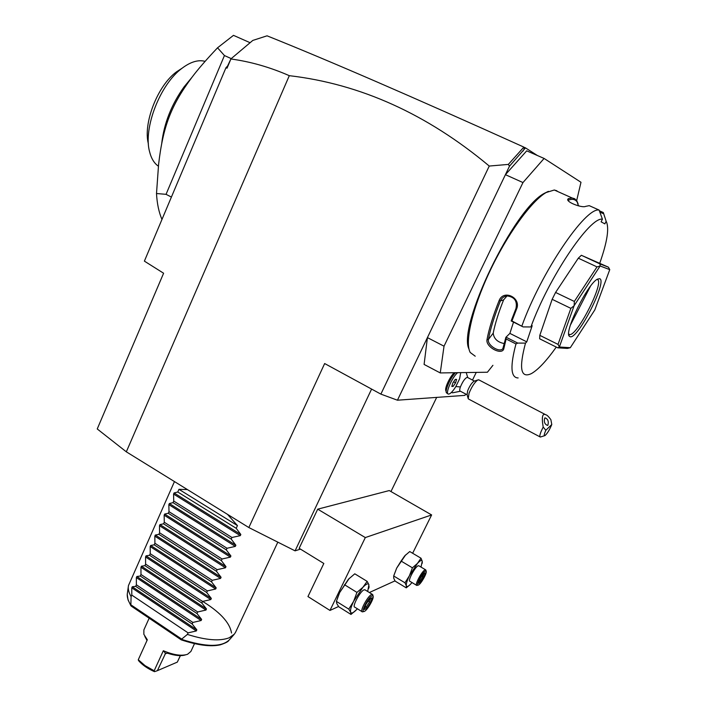 <?xml version="1.0" encoding="UTF-8"?>
<svg xmlns="http://www.w3.org/2000/svg" width="707" height="707" viewBox="0 0 707 707"><rect width="100%" height="100%" fill="white"/><g stroke="black" fill="none" stroke-linecap="round" stroke-linejoin="round"><path stroke-width="1.06" d="M126.323 451.826L97.239 428.955L163.6 273.229L144.387 261.13L225.957 67.722L227.018 68.208L230.906 58.981C250.525 61.65 269.986 67.218 289.304 75.676L126.323 451.826L248.837 527.546L324.654 363.539L380.879 394.126L489.253 166.048L508.333 164.413L509.482 166.18L397.449 400.206L380.879 394.126M300.466 549.118L295.075 550.85L248.837 527.546M465.657 393.993L464.985 395.363L397.449 400.206M289.304 75.676C360.42 83.956 427.072 114.083 489.253 166.048M476.253 372.403L472.497 380.057M440.258 372.934L424.094 364.432L427.417 337.61L444.023 346.191L440.258 372.934L487.406 372.236L492.92 365.307M446.223 392.049L445.887 390.785C444.341 388.541 450.094 376.186 454.309 372.73M460.434 391.236L452.542 392.818L451.508 392.35M522.968 182.556L505.417 174.673L526.715 150.838L544.098 158.448L522.968 182.556L444.023 346.191M576.665 200.602L580.986 182.273L544.098 158.448M548.411 191.341L544.867 193.064C514.228 207.761 457.137 326.758 469.006 349.108M556.948 190.793L554.297 190.006L546.122 192.543C531.249 201.097 506.892 234.901 489.509 271.965C472.064 309.047 464.579 342.488 470.243 352.51L475.219 356.204M513.512 322.145L509.88 333.395L526.768 341.843L525.495 343.116L517.763 343.089L515.969 343.947L506.132 338.998L503.923 348.206C502.88 356.169 485.409 347.27 486.999 339.634C489.032 328.728 493.053 315.737 499.089 300.652C503.49 288.907 521.784 297.815 516.499 309.215L511.948 320.943L523.109 326.908L530.904 326.961C548.667 277.886 589.903 216.501 602.426 219.205L599.112 210.067L589.223 205.649L585.511 206.409C582.63 208.079 567.748 202.909 567.668 199.604L568.225 198.676L572.157 197.995L574.685 198.72L576.824 200.841L578.114 203.934M515.969 343.947C510.198 365.669 510.684 376.981 517.436 377.909L518.143 377.927M599.112 210.067C585.449 206.939 540.882 272.911 521.916 325.892M602.426 219.205L601.109 221.839L604.865 223.88L606.164 221.291L603.327 212.542L599.501 210.827M568.225 198.676L568.428 200.859M568.251 200.655L568.755 200.037C572.643 198.658 575.471 199.365 577.239 202.149L576.824 200.841M578.423 205.861L577.239 202.149M604.785 217.155L603.327 212.542M578.609 205.551L579.254 206.064M600.093 212.197L603.672 213.797M570.434 325.043L590.398 286.344M599.775 263.163C607.304 241.767 609.434 227.813 606.164 221.291M525.495 343.116C518.752 368.497 520.714 378.66 531.381 373.605C538.115 369.788 546.414 360.941 556.285 347.075M526.768 341.843L532.185 325.706L530.904 326.961M608.427 267.175L609.761 269.632L600.146 265.991L600.004 263.932L608.427 267.175L581.357 255.28L578.299 258.188L597.008 266.892L600.093 266.044L574.111 305.716L559.361 347.004L570.302 347.703L567.403 348.41L557.788 347.826L559.361 347.004M557.788 347.826L539.662 338.803L539.812 335.348L552.158 299.317L555.578 292.451L578.299 258.188M509.88 333.395L505.894 337.301L502.863 348.586C499.867 353.085 486.982 345.29 488.422 339.448C490.446 328.667 494.44 315.817 500.406 300.908C501.723 297.956 503.994 296.295 507.237 295.933C514.563 296.958 517.471 301.155 515.951 308.544L511.161 320.934L511.948 320.943M517.763 343.089L505.973 337.159M505.894 337.301L506.132 338.998M503.923 348.206L503.534 347.102M486.999 339.634L488.422 339.448L493.212 333.138C493.875 338.794 497.569 342.268 504.294 343.575M499.089 300.652L500.406 300.908L503.623 299.848C498.532 312.618 495.059 323.718 493.212 333.138M516.499 309.215L515.951 308.544M511.161 320.934L523.109 326.908M506.99 295.959L503.623 299.848M581.357 255.28L600.004 263.932M609.761 269.632L594.817 309.905L570.302 347.703M559.37 346.943L558.035 344.389L539.812 335.348M552.158 299.317L570.867 308.358L558.035 344.389M570.867 308.358L574.111 305.716M574.172 305.592L574.331 301.447L555.578 292.451M597.008 266.892L574.331 301.447M570.266 336.788L569.268 336.187C564.009 331.822 587.711 283.595 597.424 279.168L599.571 278.682C607.923 280.272 578.193 338.953 570.266 336.788M596.973 279.451L597.256 279.504C605.183 280.935 577.398 336.081 569.639 334.544L568.728 334.146M537.373 155.505L525.478 147.869L509.482 166.18M523.021 151.077L524.249 148.859L523.613 147.392L508.333 164.413M523.613 147.392L524.249 148.859M523.896 147.18L525.478 147.869M225.957 67.722L227.574 66.034L230.924 58.875L252.814 40.423L267.043 35.818C328.066 60.254 413.56 97.301 523.516 146.941M227.574 66.034L227.018 68.208M248.731 43.861L252.16 40.971M161.965 219.444C158.889 212.339 157.069 203.696 156.503 193.524L158.589 164.448C163.017 126.359 171.156 105.255 191.871 77.434C197.66 69.666 206.214 59.786 217.544 47.802L233.478 35.35L249.907 42.623M217.544 47.802L224.437 55.544L231.233 58.61M224.437 55.544L166.057 194.328L171.403 197.067M156.503 193.524L166.057 194.328M190.28 79.352L184.05 86.908C171.492 104.477 164.051 123.31 161.726 143.397M158.403 166.198C154.223 163.326 151.289 158.527 149.601 151.802C143 128.665 159.968 84.292 182.114 68.208C190.457 61.942 197.978 59.627 204.668 61.253L205.092 61.368M148.417 143.936C142.858 123.672 157.458 85.697 176.556 71.814L182.123 68.199M460.725 372.633L459.63 378.758L455.706 386.791C452.648 391.616 450.244 394.055 448.485 394.108C444.783 394.144 452.171 376.875 457.685 372.677M467.574 377.494L467.283 377.335C465.082 378.104 462.793 381.303 460.416 386.923L455.785 386.57M467.115 394.771L460.257 391.139C459.479 390.891 459.532 389.486 460.416 386.923M455.511 372.713C450.677 377.255 444.774 390.397 446.435 392.836L447.991 393.843M456.589 379.385L455.246 379.42L452.851 382.964L451.817 386.455L453.178 386.384L455.555 382.858L456.589 379.385M455.555 382.858L453.611 381.842M453.178 386.384L452.02 385.775M468.034 398.103L467.088 394.665L467.672 390.75C469.598 386.057 471.684 382.894 473.92 381.267L477.791 379.959C474.671 382.24 471.755 386.676 469.041 393.26L468.202 398.73L468.741 399.137L539.98 436.864M479.037 379.968L477.791 379.959M544.611 435.706L540.289 437.032C539.45 436.82 539.741 434.92 541.173 431.323L543.179 427.055L545.839 430.28C544.116 434.16 543.816 435.936 544.938 435.609C547.306 433.55 549.586 429.847 551.778 424.5L545.839 430.28M478.63 379.756L545.866 414.815C546.856 414.859 548.517 416.467 550.868 419.64L551.778 424.5M545.866 414.815C542.393 412.941 541.491 417.024 543.179 427.055M544.744 418.049C543.736 421.823 544.673 424.28 547.563 425.437L547.881 425.225C548.879 421.452 547.934 418.986 545.044 417.846L544.744 418.049M295.075 550.85L371.599 389.08M436.679 397.396L390.962 491.542M389.265 490.561L317.708 509.164L299.158 548.314L323.824 563.47L307.952 596.567L329.975 610.433L365.316 537.567L431.623 514.935L389.265 490.561M365.316 537.567L317.708 509.164M412.641 553.263L431.623 514.935M329.975 610.433L338.573 606.526M369.372 592.519L394.983 580.88M349.311 578.308L339.652 592.572L337.23 598.626M405.641 554.898L396.68 568.11L393.852 575.516M368.665 588.489L368.913 584.698L367.154 581.375L354.781 573.81L348.454 579.21L339.652 592.572L336.391 601.383L336.806 603.61L338.75 606.774L350.981 614.436L356.443 609.77M367.154 581.375L362.868 587.349L356.947 592.404L353.65 601.268L348.781 609.125L336.391 601.383M348.781 609.125L350.672 612.289L350.981 614.436M356.947 592.404L344.486 584.716M367.693 591.494L368.913 584.698C368.17 583.019 366.155 583.902 362.868 587.349L353.65 601.268C351.061 606.703 350.071 610.371 350.672 612.289C351.459 613.773 353.394 612.925 356.452 609.761L357.362 608.762M362.002 611.643L354.826 607.18C351.706 607.083 360.146 591.202 364.043 589.841L365.157 589.93M372.907 595.276L372.342 594.348L371.599 594.49C367.755 595.895 359.289 611.82 362.355 611.864L363.84 611.528M373.084 596.063C374.383 597.989 367.499 610.123 364.405 611.361L364.352 611.387C360.04 613.685 368.073 597.406 372.023 595.868L373.084 596.063L372.783 594.711M366.898 608.285L370.76 602.417L372.085 597.742L369.531 598.935L365.634 604.856L364.326 609.531L366.898 608.285L366.261 606.977L369.478 602.09L370.424 598.723M364.326 609.531L364.538 608.762M372.085 597.742L369.381 599.218M370.76 602.417L368.064 601.215M365.272 606.367L366.261 606.977L364.927 607.622M406.26 587.853L395.125 581.11L393.711 578.14L393.711 575.993L404.97 582.798L406.331 585.767L406.26 587.853L409.795 584.936M422.15 563.364L422.256 561.314L421.001 558.212L417.439 563.426L412.411 567.818L401.081 561.058L396.68 568.11L393.711 575.993M412.411 567.818L409.406 575.754L404.97 582.798M421.001 558.212L409.751 551.548L404.722 555.861L401.081 561.058M421.01 567.076L422.256 561.314C421.805 559.723 420.197 560.421 417.439 563.426L409.406 575.754C407.038 580.615 406.012 583.955 406.331 585.767C406.772 587.102 408.133 586.624 410.413 584.327L411.995 582.55M416.52 585.272L409.927 581.304C407.373 581.295 415.027 566.855 418.155 565.786L418.942 565.847M425.968 570.434L425.031 569.877C421.946 570.982 414.267 585.449 416.777 585.431L418.076 585.113M426.162 571.238C427.293 572.75 420.992 584.017 418.473 584.998L418.438 585.016C414.982 586.881 422.282 572.299 425.411 571.106L426.162 571.238L425.861 570.028M420.594 582.303L423.97 577.098L425.322 572.847L423.29 573.801L419.887 579.033L418.544 583.293L420.594 582.303L420.038 581.127L422.848 576.788L423.82 573.731M418.544 583.293L418.73 582.709M423.29 573.801L425.322 572.847M423.97 577.098L421.787 576.152M419.392 580.739L420.038 581.127L419.136 581.561M235.617 632.138L234.424 634.073L229.307 637.749C219.886 641.382 205.914 640.277 187.382 634.418L181.425 639.322C205.843 647.214 221.874 647.338 229.519 639.685L233.858 634.727M128.285 586.837L127.437 592.952C126.739 596.443 127.879 600.517 130.848 605.192L131.095 596.628C128.701 592.422 127.826 588.737 128.462 585.564L174.461 481.573M130.848 605.192L131.157 606.049L181.239 639.853M194.478 643.688L190.899 651.447L187.523 654.302C181.619 656.229 173.551 655.036 163.335 650.732L154.179 670.757L145.112 665.685L138.28 659.737L147.321 639.782L143.848 634.303L143.875 629.919L149.159 618.201M180.409 655.636L177.324 662.114L180.312 655.636M154.179 670.757L154.435 671.65C147.569 668.601 142.275 664.933 138.563 660.638L138.28 659.737M163.335 650.732L165.535 653.348L167.674 653.241C175.15 655.707 181.072 656.264 185.428 654.894M154.833 671.57L157.396 670.66L165.535 653.348M144.811 636.388L147.003 640.471M177.324 662.114L157.396 670.66M227.53 514.378L237.446 525.593L236.2 528.297L240.831 534.492L240.3 535.641L231.967 537.488L231.224 539.096L235.864 545.256L235.334 546.396L227.018 548.261L226.275 549.86L230.915 555.985L230.394 557.116L222.078 558.981L221.344 560.58L225.984 566.661L225.462 567.792L217.164 569.665L216.439 571.256L221.079 577.301L220.557 578.423L212.277 580.306L211.543 581.888L216.192 587.888L215.67 589.011L207.398 590.902L206.674 592.475L211.322 598.44L210.81 599.563L202.547 601.454L201.822 603.027L206.471 608.957L205.958 610.061L197.704 611.962L196.988 613.535L201.645 619.42L201.133 620.534L192.887 622.434L192.171 623.998L196.829 629.849L196.325 630.953L188.097 632.862L131.785 595.091L131.095 596.628M188.097 632.862L187.382 634.418M131.785 595.091L131.794 587.844L132.28 586.757L135.682 586.342L192.171 623.998M201.133 620.534L136.363 577.592L136.371 584.804L135.682 586.342M136.363 577.592L136.849 576.497L140.286 576.028L196.988 613.535M205.958 610.061L140.949 567.288L140.976 574.482L140.286 576.028M140.949 567.288L141.444 566.192L144.908 565.671L201.822 603.027M210.81 599.563L145.554 556.957L145.598 564.115L144.908 565.671M145.554 556.957L146.049 555.852L149.548 555.269L206.674 592.475M215.67 589.011L150.184 546.573L150.238 553.714L149.548 555.269M150.184 546.573L150.671 545.468L154.206 544.823L211.543 581.888M220.557 578.423L154.824 536.153L154.904 543.259L154.206 544.823M154.824 536.153L155.319 535.049L158.881 534.342L216.439 571.256M225.462 567.792L159.482 525.699L159.579 532.778L158.881 534.342M159.482 525.699L159.976 524.585L163.573 523.816L221.344 560.58M230.394 557.116L164.157 515.2L164.271 522.243L163.573 523.816M164.157 515.2L164.651 514.077L168.284 513.255L226.275 549.86M235.334 546.396L168.858 504.657L168.991 511.674L168.284 513.255M168.858 504.657L169.353 503.534L173.021 502.65L231.224 539.096M240.3 535.641L173.569 494.069L173.728 501.06L173.021 502.65M173.569 494.069L174.072 492.947L177.766 492.001L236.2 528.297M187.417 489.58L178.959 489.332L177.766 492.001M136.371 584.804L192.887 622.434M140.976 574.482L197.704 611.962M145.598 564.115L202.547 601.454M150.238 553.714L207.398 590.902M154.904 543.259L212.277 580.306M159.579 532.778L217.164 569.665M164.271 522.243L222.078 558.981M168.991 511.674L227.018 548.261M173.728 501.06L231.967 537.488M237.446 525.593L178.959 489.332M231.516 633.03C229.784 622.363 219.426 611.378 200.417 600.057M181.637 639.057L130.883 604.812M167.135 653.082L165.049 653.94M196.325 630.953L131.794 587.844M196.829 629.849L132.28 586.757M201.645 619.42L136.849 576.497M206.471 608.957L141.444 566.192M211.322 598.44L146.049 555.852M216.192 587.888L150.671 545.468M221.079 577.301L155.319 535.049M225.984 566.661L159.976 524.585M230.915 555.985L164.651 514.077M235.864 545.256L169.353 503.534M240.831 534.492L174.072 492.947M544.867 193.064L546.122 192.543M554.297 190.006L572.157 197.995M567.668 199.604L568.083 200.443M568.764 334.561L569.268 336.187M568.728 334.093L569.639 334.544M184.05 86.908L191.871 77.434M176.556 71.814L182.114 68.208M467.76 377.582L466.213 372.554M467.283 377.335L474.459 381.091M368.727 588.233L369.16 586.73M364.785 589.7L372.342 594.348M364.485 609.187L365.722 604.768M365.713 604.785L369.452 599.112M422.141 563.408L422.318 562.701M418.677 565.688L425.543 569.78M418.677 583.028L419.949 578.98L423.219 573.943M277.824 542.154L235.537 632.323M181.257 639.862C197.836 645.323 210.863 646.976 220.337 644.811C225.374 643.123 228.202 641.673 228.812 640.471M130.883 605.749L128.047 599.925L127.251 594.49"/></g></svg>
